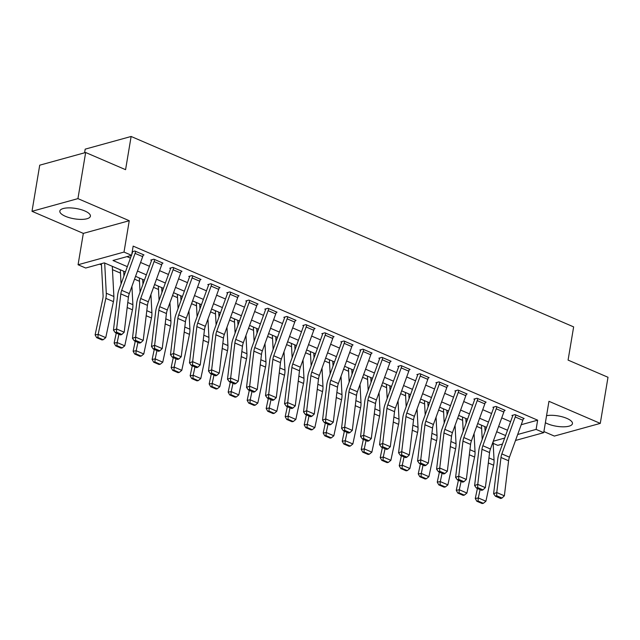<?xml version="1.0" encoding="UTF-8"?>
<svg xmlns="http://www.w3.org/2000/svg" width="640" height="640" viewBox="0 0 640 640"><rect width="100%" height="100%" fill="white"/><g stroke="black" fill="none" stroke-linecap="round" stroke-linejoin="round"><path stroke-width="0.96" d="M65.432 216.312A15.504 5.232 -170.5 0 0 81.288 219.4A15.504 5.232 -170.5 0 0 90.408 216.192A15.504 5.232 -170.5 0 0 84.8 210.96A15.504 5.232 -170.5 0 0 68.944 207.872A15.504 5.232 -170.5 0 0 59.832 211.08A15.504 5.232 -170.5 0 0 65.432 216.312M545.376 422.704A15.504 5.232 -170.5 0 0 547.48 423.736A15.504 5.232 -170.5 0 0 563.336 426.824A15.504 5.232 -170.5 0 0 572.456 423.624A15.504 5.232 -170.5 0 0 566.848 418.392A15.504 5.232 -170.5 0 0 546.552 415.672M125.408 271.968L104.304 262.88L85.68 268.024L78.072 264.752L124.008 252.072L131.616 255.344L112.992 260.488L127.336 266.656M83.32 233.392L129.256 220.712L77.936 198.624L85.656 152.504L39.72 165.184L32 211.304L83.32 233.392L78.072 264.752M84.584 152.8L85.192 149.152L131.128 136.472L573.64 326.888L568.08 360.096L608 377.272L600.28 423.392L548.96 401.312L543.712 432.672L515.52 440.456M543.896 431.576L554.344 436.072L600.28 423.392M502.496 444.048L497.776 445.352L493.168 443.368M99.68 264.16L101.48 264.936M112.464 269.664L120.488 273.112M134.528 279.16L139.496 281.296M153.536 287.336L158.504 289.472M172.544 295.512L177.512 297.656M191.552 303.696L196.52 305.832M210.56 311.872L215.528 314.008M229.568 320.056L234.536 322.192M248.576 328.232L253.544 330.368M267.584 336.416L272.552 338.552M286.592 344.592L291.56 346.728M305.6 352.768L310.568 354.904M324.608 360.952L329.576 363.088M343.616 369.128L348.584 371.264M362.624 377.312L367.592 379.448M381.632 385.488L386.6 387.624M400.64 393.664L405.608 395.8M419.648 401.848L424.616 403.984M438.656 410.024L443.624 412.16M457.664 418.208L462.632 420.344M476.672 426.384L481.64 428.52M77.936 198.624L32 211.304M521.232 424.712L537.648 420.176L133.16 246.12L131.616 255.344M126.992 256.624L130.44 258.104M140.576 262.464L149.448 266.28M159.584 270.648L168.456 274.464M178.592 278.824L187.464 282.64M197.608 287.008L206.472 290.824M216.616 295.184L225.48 299M235.624 303.368L244.488 307.176M254.632 311.544L263.496 315.36M273.64 319.72L282.504 323.536M292.648 327.904L301.512 331.72M311.656 336.08L320.52 339.896M330.664 344.264L339.528 348.08M349.672 352.44L358.536 356.256M368.68 360.616L377.544 364.432M387.688 368.8L396.552 372.616M406.696 376.976L415.56 380.792M425.704 385.16L434.568 388.976M444.712 393.336L453.576 397.152M463.72 401.52L472.584 405.328M482.728 409.696L491.592 413.512M501.736 417.872L510.6 421.688M523.28 418.776L524.152 418.528L515.024 414.608L511.92 415.464L512.68 415.792L512.776 415.224M504.272 410.592L505.144 410.352L496.016 406.424L492.912 407.28L493.672 407.608L493.768 407.048M485.264 402.416L486.136 402.176L477.008 398.248L473.904 399.104L474.664 399.432L474.76 398.872M466.256 394.232L467.128 393.992L458 390.064L454.896 390.928L455.656 391.248L455.752 390.688M447.248 386.056L448.12 385.816L438.992 381.888L435.888 382.744L436.648 383.072L436.744 382.512M428.24 377.872L429.112 377.632L419.984 373.712L416.88 374.568L417.64 374.896L417.736 374.328M409.232 369.696L410.104 369.456L400.976 365.528L397.872 366.384L398.632 366.712L398.728 366.152M390.224 361.52L391.096 361.28L381.968 357.352L378.864 358.208L379.624 358.536L379.72 357.968M371.216 353.336L372.088 353.096L362.96 349.168L359.856 350.032L360.616 350.352L360.712 349.792M352.208 345.16L353.08 344.92L343.952 340.992L340.848 341.848L341.608 342.176L341.704 341.616M333.2 336.976L334.072 336.736L324.944 332.816L321.84 333.672L322.6 334L322.696 333.432M314.192 328.8L315.064 328.56L305.936 324.632L302.832 325.488L303.592 325.816L303.688 325.256M295.184 320.624L296.056 320.384L286.928 316.456L283.824 317.312L284.584 317.64L284.68 317.072M276.176 312.44L277.048 312.2L267.92 308.272L264.816 309.128L265.576 309.456L265.672 308.896M257.168 304.264L258.04 304.024L248.912 300.096L245.808 300.952L246.568 301.28L246.664 300.72M238.16 296.08L239.032 295.84L229.904 291.92L226.8 292.776L227.56 293.104L227.656 292.536M219.152 287.904L220.024 287.664L210.896 283.736L207.792 284.592L208.552 284.92L208.648 284.36M200.144 279.728L201.016 279.48L191.888 275.56L188.784 276.416L189.544 276.744L189.64 276.176M181.136 271.544L182 271.304L172.88 267.376L169.776 268.232L170.536 268.56L170.632 268M162.128 263.368L162.992 263.128L153.872 259.2L150.768 260.056L151.528 260.384L151.624 259.816M143.12 255.184L143.984 254.944L134.864 251.016L132.216 251.752M132.168 252.048L132.616 251.64M129.256 220.712L124.008 252.072M537.648 420.176L536.112 429.4L543.712 432.672M85.656 152.504L125.576 169.68L131.128 136.472M505.576 435.552L496.712 431.736M486.568 427.376L477.704 423.56M467.56 419.192L458.688 415.384M448.552 411.016L439.68 407.2M429.544 402.84L420.672 399.024M410.536 394.656L401.664 390.84M391.528 386.48L382.656 382.664M372.52 378.296L363.648 374.48M353.512 370.12L344.64 366.304M334.504 361.944L325.632 358.128M315.496 353.76L306.624 349.944M296.488 345.584L287.616 341.768M277.48 337.4L268.608 333.584M258.472 329.224L249.6 325.408M239.456 321.04L230.592 317.232M220.448 312.864L211.584 309.048M201.44 304.688L192.576 300.872M182.432 296.504L173.568 292.688M163.424 288.328L154.56 284.512M144.416 280.144L135.552 276.336M493.272 441.224L504.656 438.08M517.688 434.488L536.112 429.4M137.48 271.024L146.344 274.84M156.488 279.2L165.352 283.016M175.496 287.384L184.36 291.192M194.504 295.56L203.368 299.376M213.512 303.736L222.376 307.552M232.52 311.92L241.384 315.736M251.528 320.096L260.392 323.912M270.536 328.28L279.4 332.096M289.544 336.456L298.408 340.272M308.552 344.632L317.416 348.448M327.56 352.816L336.424 356.632M346.568 360.992L355.432 364.808M365.576 369.176L374.44 372.992M384.584 377.352L393.448 381.168M403.592 385.536L412.456 389.344M422.6 393.712L431.464 397.528M441.608 401.888L450.472 405.704M460.616 410.072L469.48 413.888M479.624 418.248L488.488 422.064M498.632 426.432L507.496 430.24M522.848 420.24L515.248 416.968A6.952 3.848 113.3 0 0 515.784 414.936L523.392 418.208A6.952 3.848 113.3 0 1 522.848 420.24L509.456 457.184A9.936 5.496 -66.7 0 0 508.592 460.76L504.368 495.816L496.768 492.544L496.68 495.752L495.416 496.224L500.744 498.52L502 498.04L496.68 495.752M515.248 416.968L501.856 453.912A9.936 5.496 -66.7 0 0 500.984 457.488L496.768 492.544L493.616 493.736L497.832 458.672A14.904 8.248 113.3 0 1 499.136 453.312L512.528 416.376A1.984 1.096 -66.7 0 0 512.68 415.792M493.616 493.736L495.416 496.224M502 498.04L504.368 495.816M481.536 425.208A6.952 3.848 -66.7 0 0 481.52 426.28L482.216 439.376M477.408 488.472L475.272 498.48L478.312 497.96L480.088 489.632M485.104 431.408L484.848 426.64M478.024 501.024L476.808 501.24L482.128 503.528L483.344 503.32L478.024 501.024L478.312 497.96L485.92 501.224L493.592 465.216A14.904 8.248 -66.7 0 0 494.048 460.088L493.08 441.752M485.92 501.224L483.344 503.32M476.808 501.24L475.272 498.48M503.84 412.064L496.24 408.792A6.952 3.848 113.3 0 0 496.776 406.752L504.384 410.024A6.952 3.848 113.3 0 1 503.84 412.064L490.448 449.008A9.936 5.496 -66.7 0 0 489.576 452.576L485.36 487.64L477.76 484.368L477.672 487.576L476.408 488.048L481.736 490.336L482.992 489.864L477.672 487.576M496.24 408.792L482.848 445.736A9.936 5.496 -66.7 0 0 481.976 449.304L477.76 484.368L474.608 485.552L478.824 450.496A14.904 8.248 113.3 0 1 480.128 445.136L493.52 408.192A1.984 1.096 -66.7 0 0 493.672 407.608M474.608 485.552L476.408 488.048M482.992 489.864L485.36 487.64M484.832 403.888L477.232 400.616A6.952 3.848 113.3 0 0 477.768 398.576L485.376 401.848A6.952 3.848 113.3 0 1 484.832 403.888L471.44 440.824A9.936 5.496 -66.7 0 0 470.568 444.4L466.352 479.456L458.752 476.184L458.664 479.392L457.4 479.864L462.728 482.16L463.984 481.68L458.664 479.392M477.232 400.616L463.84 437.552A9.936 5.496 -66.7 0 0 462.968 441.128L458.752 476.184L455.6 477.376L459.816 442.312A14.904 8.248 113.3 0 1 461.12 436.952L474.512 400.016A1.984 1.096 -66.7 0 0 474.664 399.432M455.6 477.376L457.4 479.864M463.984 481.68L466.352 479.456M465.824 395.704L458.224 392.432A6.952 3.848 113.3 0 0 458.76 390.392L466.368 393.664A6.952 3.848 113.3 0 1 465.824 395.704L452.432 432.648A9.936 5.496 -66.7 0 0 451.56 436.216L447.344 471.28L439.744 468.008L439.656 471.216L438.392 471.688L443.72 473.976L444.976 473.504L439.656 471.216M458.224 392.432L444.832 429.376A9.936 5.496 -66.7 0 0 443.96 432.952L439.744 468.008L436.592 469.192L440.808 434.136A14.904 8.248 113.3 0 1 442.112 428.776L455.504 391.832A1.984 1.096 -66.7 0 0 455.656 391.248M436.592 469.192L438.392 471.688M444.976 473.504L447.344 471.28M462.528 417.032A6.952 3.848 -66.7 0 0 462.512 418.104L463.208 431.2M458.4 480.296L456.264 490.296L459.304 489.776L461.08 481.448M466.096 423.232L465.84 418.456M459.016 492.848L457.8 493.056L463.12 495.344L464.336 495.136L459.016 492.848L459.304 489.776L466.912 493.048L474.584 457.032A14.904 8.248 -66.7 0 0 475.04 451.912L474.072 433.568M466.912 493.048L464.336 495.136M457.8 493.056L456.264 490.296M443.52 408.856A6.952 3.848 -66.7 0 0 443.504 409.92L444.2 423.016M439.392 472.12L437.256 482.12L440.296 481.6L442.072 473.272M447.088 415.056L446.832 410.28M440.008 484.672L438.792 484.88L444.112 487.168L445.328 486.96L440.008 484.672L440.296 481.6L447.904 484.872L455.576 448.856A14.904 8.248 -66.7 0 0 456.032 443.728L455.064 425.392M447.904 484.872L445.328 486.96M438.792 484.88L437.256 482.12M424.512 400.672A6.952 3.848 -66.7 0 0 424.496 401.744L425.192 414.84M420.384 463.936L418.248 473.936L421.288 473.416L423.064 465.096M428.08 406.872L427.824 402.096M421 476.488L419.784 476.696L425.104 478.992L426.32 478.776L421 476.488L421.288 473.416L428.896 476.688L436.568 440.68A14.904 8.248 -66.7 0 0 437.024 435.552L436.056 417.208M428.896 476.688L426.32 478.776M419.784 476.696L418.248 473.936M446.816 387.528L439.216 384.256A6.952 3.848 113.3 0 0 439.752 382.216L447.36 385.488A6.952 3.848 113.3 0 1 446.816 387.528L433.424 424.464A9.936 5.496 -66.7 0 0 432.552 428.04L428.336 463.096L420.736 459.824L420.648 463.032L419.384 463.512L424.712 465.8L425.968 465.328L420.648 463.032M439.216 384.256L425.824 421.192A9.936 5.496 -66.7 0 0 424.952 424.768L420.736 459.824L417.584 461.016L421.8 425.952A14.904 8.248 113.3 0 1 423.104 420.592L436.496 383.656A1.984 1.096 -66.7 0 0 436.648 383.072M417.584 461.016L419.384 463.512M425.968 465.328L428.336 463.096M405.504 392.496A6.952 3.848 -66.7 0 0 405.488 393.56L406.184 406.664M401.376 455.76L399.24 465.76L402.28 465.24L404.056 456.912M409.072 398.696L408.816 393.92M401.992 468.312L400.776 468.52L406.096 470.808L407.312 470.6L401.992 468.312L402.28 465.24L409.888 468.512L417.56 432.496A14.904 8.248 -66.7 0 0 418.016 427.368L417.048 409.032M409.888 468.512L407.312 470.6M400.776 468.52L399.24 465.76M427.808 379.344L420.208 376.072A6.952 3.848 113.3 0 0 420.744 374.04L428.352 377.312A6.952 3.848 113.3 0 1 427.808 379.344L414.416 416.288A9.936 5.496 -66.7 0 0 413.544 419.864L409.328 454.92L401.728 451.648L401.64 454.856L400.376 455.328L405.696 457.624L406.96 457.144L401.64 454.856M420.208 376.072L406.816 413.016A9.936 5.496 -66.7 0 0 405.944 416.592L401.728 451.648L398.576 452.832L402.792 417.776A14.904 8.248 113.3 0 1 404.096 412.416L417.488 375.472A1.984 1.096 -66.7 0 0 417.64 374.896M398.576 452.832L400.376 455.328M406.96 457.144L409.328 454.92M386.496 384.312A6.952 3.848 -66.7 0 0 386.48 385.384L387.176 398.48M382.368 447.576L380.232 457.584L383.272 457.056L385.048 448.736M390.064 390.512L389.808 385.736M382.984 460.128L381.768 460.336L387.088 462.632L388.304 462.424L382.984 460.128L383.272 457.056L390.88 460.328L398.552 424.32A14.904 8.248 -66.7 0 0 399.008 419.192L398.04 400.856M390.88 460.328L388.304 462.424M381.768 460.336L380.232 457.584M408.8 371.168L401.2 367.896A6.952 3.848 113.3 0 0 401.736 365.856L409.344 369.128A6.952 3.848 113.3 0 1 408.8 371.168L395.408 408.112A9.936 5.496 -66.7 0 0 394.536 411.68L390.32 446.744L382.72 443.472L382.632 446.672L381.368 447.152L386.688 449.44L387.952 448.968L382.632 446.672M401.2 367.896L387.8 404.84A9.936 5.496 -66.7 0 0 386.936 408.408L382.72 443.472L379.568 444.656L383.784 409.6A14.904 8.248 113.3 0 1 385.088 404.24L398.48 367.296A1.984 1.096 -66.7 0 0 398.632 366.712M379.568 444.656L381.368 447.152M387.952 448.968L390.32 446.744M367.488 376.136A6.952 3.848 -66.7 0 0 367.472 377.208L368.168 390.304M363.36 439.4L361.224 449.4L364.264 448.88L366.04 440.552M371.056 382.336L370.8 377.56M363.976 451.952L362.76 452.16L368.08 454.448L369.296 454.24L363.976 451.952L364.264 448.88L371.872 452.152L379.544 416.136A14.904 8.248 -66.7 0 0 380 411.016L379.032 392.672M371.872 452.152L369.296 454.24M362.76 452.16L361.224 449.4M389.792 362.992L382.192 359.72A6.952 3.848 113.3 0 0 382.728 357.68L390.336 360.952A6.952 3.848 113.3 0 1 389.792 362.992L376.4 399.928A9.936 5.496 -66.7 0 0 375.528 403.504L371.312 438.56L363.712 435.288L363.624 438.496L362.36 438.968L367.68 441.264L368.944 440.784L363.624 438.496M382.192 359.72L368.792 396.656A9.936 5.496 -66.7 0 0 367.928 400.232L363.712 435.288L360.56 436.48L364.776 401.416A14.904 8.248 113.3 0 1 366.08 396.056L379.472 359.12A1.984 1.096 -66.7 0 0 379.624 358.536M360.56 436.48L362.36 438.968M368.944 440.784L371.312 438.56M348.48 367.96A6.952 3.848 -66.7 0 0 348.464 369.024L349.16 382.12M344.352 431.224L342.216 441.224L345.256 440.704L347.032 432.376M352.048 374.16L351.792 369.384M344.968 443.776L343.752 443.984L349.072 446.272L350.288 446.064L344.968 443.776L345.256 440.704L352.856 443.976L360.536 407.96A14.904 8.248 -66.7 0 0 360.992 402.832L360.024 384.496M352.856 443.976L350.288 446.064M343.752 443.984L342.216 441.224M370.784 354.808L363.184 351.536A6.952 3.848 113.3 0 0 363.72 349.496L371.328 352.768A6.952 3.848 113.3 0 1 370.784 354.808L357.392 391.752A9.936 5.496 -66.7 0 0 356.52 395.32L352.304 430.384L344.704 427.112L344.616 430.32L343.352 430.792L348.672 433.08L349.936 432.608L344.616 430.32M363.184 351.536L349.784 388.48A9.936 5.496 -66.7 0 0 348.92 392.048L344.704 427.112L341.552 428.296L345.768 393.24A14.904 8.248 113.3 0 1 347.072 387.88L360.464 350.936A1.984 1.096 -66.7 0 0 360.616 350.352M341.552 428.296L343.352 430.792M349.936 432.608L352.304 430.384M329.472 359.776A6.952 3.848 -66.7 0 0 329.456 360.848L330.152 373.944M325.344 423.04L323.208 433.04L326.248 432.52L328.024 424.192M333.04 365.976L332.784 361.2M325.96 435.592L324.744 435.8L330.064 438.096L331.28 437.88L325.96 435.592L326.248 432.52L333.848 435.792L341.528 399.776A14.904 8.248 -66.7 0 0 341.984 394.656L341.016 376.312M333.848 435.792L331.28 437.88M324.744 435.8L323.208 433.04M351.776 346.632L344.176 343.36A6.952 3.848 113.3 0 0 344.712 341.32L352.32 344.592A6.952 3.848 113.3 0 1 351.776 346.632L338.384 383.568A9.936 5.496 -66.7 0 0 337.512 387.144L333.296 422.2L325.696 418.928L325.608 422.136L324.344 422.616L329.664 424.904L330.928 424.432L325.608 422.136M344.176 343.36L330.776 380.296A9.936 5.496 -66.7 0 0 329.912 383.872L325.696 418.928L322.544 420.12L326.76 385.056A14.904 8.248 113.3 0 1 328.064 379.696L341.456 342.76A1.984 1.096 -66.7 0 0 341.608 342.176M322.544 420.12L324.344 422.616M330.928 424.432L333.296 422.2M310.464 351.6A6.952 3.848 -66.7 0 0 310.448 352.664L311.144 365.768M306.336 414.864L304.2 424.864L307.24 424.344L309.016 416.016M314.032 357.8L313.776 353.024M306.952 427.416L305.736 427.624L311.056 429.912L312.272 429.704L306.952 427.416L307.24 424.344L314.84 427.616L322.52 391.6A14.904 8.248 -66.7 0 0 322.976 386.472L322.008 368.136M314.84 427.616L312.272 429.704M305.736 427.624L304.2 424.864M332.768 338.448L325.168 335.176A6.952 3.848 113.3 0 0 325.704 333.136L333.312 336.408A6.952 3.848 113.3 0 1 332.768 338.448L319.376 375.392A9.936 5.496 -66.7 0 0 318.504 378.968L314.288 414.024L306.688 410.752L306.6 413.96L305.336 414.432L310.656 416.72L311.92 416.248L306.6 413.96M325.168 335.176L311.768 372.12A9.936 5.496 -66.7 0 0 310.904 375.696L306.688 410.752L303.536 411.936L307.752 376.88A14.904 8.248 113.3 0 1 309.056 371.52L322.448 334.576A1.984 1.096 -66.7 0 0 322.6 334M303.536 411.936L305.336 414.432M311.92 416.248L314.288 414.024M291.456 343.416A6.952 3.848 -66.7 0 0 291.44 344.488L292.136 357.584M287.32 406.68L285.192 416.688L288.232 416.16L290.008 407.84M295.024 349.616L294.768 344.84M287.944 419.232L286.728 419.44L292.048 421.736L293.264 421.528L287.944 419.232L288.232 416.16L295.832 419.432L303.512 383.424A14.904 8.248 -66.7 0 0 303.968 378.296L303 359.96M295.832 419.432L293.264 421.528M286.728 419.44L285.192 416.688M313.76 330.272L306.16 327A6.952 3.848 113.3 0 0 306.696 324.96L314.304 328.232A6.952 3.848 113.3 0 1 313.76 330.272L300.368 367.208A9.936 5.496 -66.7 0 0 299.496 370.784L295.28 405.848L287.68 402.576L287.592 405.776L286.328 406.256L291.648 408.544L292.912 408.072L287.592 405.776M306.16 327L292.76 363.936A9.936 5.496 -66.7 0 0 291.896 367.512L287.68 402.576L284.528 403.76L288.744 368.704A14.904 8.248 113.3 0 1 290.048 363.344L303.44 326.4A1.984 1.096 -66.7 0 0 303.592 325.816M284.528 403.76L286.328 406.256M292.912 408.072L295.28 405.848M272.448 335.24A6.952 3.848 -66.7 0 0 272.432 336.312L273.128 349.408M268.312 398.504L266.184 408.504L269.224 407.984L271 399.656M276.016 341.44L275.76 336.664M268.936 411.056L267.72 411.264L273.04 413.552L274.256 413.344L268.936 411.056L269.224 407.984L276.824 411.256L284.504 375.24A14.904 8.248 -66.7 0 0 284.96 370.112L283.992 351.776M276.824 411.256L274.256 413.344M267.72 411.264L266.184 408.504M294.752 322.088L287.152 318.824A6.952 3.848 113.3 0 0 287.688 316.784L295.296 320.056A6.952 3.848 113.3 0 1 294.752 322.088L281.36 359.032A9.936 5.496 -66.7 0 0 280.488 362.608L276.272 397.664L268.672 394.392L268.584 397.6L267.32 398.072L272.64 400.368L273.904 399.888L268.584 397.6M287.152 318.824L273.752 355.76A9.936 5.496 -66.7 0 0 272.888 359.336L268.672 394.392L265.52 395.584L269.736 360.52A14.904 8.248 113.3 0 1 271.04 355.16L284.432 318.224A1.984 1.096 -66.7 0 0 284.584 317.64M265.52 395.584L267.32 398.072M273.904 399.888L276.272 397.664M253.44 327.064A6.952 3.848 -66.7 0 0 253.424 328.128L254.12 341.224M249.304 390.328L247.176 400.328L250.216 399.808L251.992 391.48M257.008 333.256L256.752 328.488M249.928 402.872L248.712 403.088L254.032 405.376L255.248 405.168L249.928 402.872L250.216 399.808L257.816 403.08L265.496 367.064A14.904 8.248 -66.7 0 0 265.944 361.936L264.984 343.6M257.816 403.08L255.248 405.168M248.712 403.088L247.176 400.328M275.744 313.912L268.144 310.64A6.952 3.848 113.3 0 0 268.68 308.6L276.288 311.872A6.952 3.848 113.3 0 1 275.744 313.912L262.352 350.856A9.936 5.496 -66.7 0 0 261.48 354.424L257.264 389.488L249.664 386.216L249.576 389.424L248.312 389.896L253.632 392.184L254.896 391.712L249.576 389.424M268.144 310.64L254.744 347.584A9.936 5.496 -66.7 0 0 253.88 351.152L249.664 386.216L246.512 387.4L250.728 352.344A14.904 8.248 113.3 0 1 252.032 346.984L265.424 310.04A1.984 1.096 -66.7 0 0 265.576 309.456M246.512 387.4L248.312 389.896M254.896 391.712L257.264 389.488M234.432 318.88A6.952 3.848 -66.7 0 0 234.416 319.952L235.104 333.048M230.296 382.144L228.168 392.144L231.208 391.624L232.984 383.296M238 325.08L237.744 320.304M230.92 394.696L229.704 394.904L235.024 397.192L236.24 396.984L230.92 394.696L231.208 391.624L238.808 394.896L246.488 358.88A14.904 8.248 -66.7 0 0 246.936 353.76L245.976 335.416M238.808 394.896L236.24 396.984M229.704 394.904L228.168 392.144M256.736 305.736L249.128 302.464A6.952 3.848 113.3 0 0 249.672 300.424L257.28 303.696A6.952 3.848 113.3 0 1 256.736 305.736L243.344 342.672A9.936 5.496 -66.7 0 0 242.472 346.248L238.256 381.304L230.656 378.032L230.568 381.24L229.304 381.72L234.624 384.008L235.888 383.528L230.568 381.24M249.128 302.464L235.736 339.4A9.936 5.496 -66.7 0 0 234.872 342.976L230.656 378.032L227.504 379.224L231.72 344.16A14.904 8.248 113.3 0 1 233.024 338.8L246.416 301.864A1.984 1.096 -66.7 0 0 246.568 301.28M227.504 379.224L229.304 381.72M235.888 383.528L238.256 381.304M215.424 310.704A6.952 3.848 -66.7 0 0 215.408 311.768L216.096 324.864M211.288 373.968L209.16 383.968L212.2 383.448L213.976 375.12M218.992 316.904L218.736 312.128M211.912 386.52L210.696 386.728L216.016 389.016L217.232 388.808L211.912 386.52L212.2 383.448L219.8 386.72L227.48 350.704A14.904 8.248 -66.7 0 0 227.928 345.576L226.968 327.24M219.8 386.72L217.232 388.808M210.696 386.728L209.16 383.968M237.728 297.552L230.12 294.28A6.952 3.848 113.3 0 0 230.664 292.24L238.272 295.512A6.952 3.848 113.3 0 1 237.728 297.552L224.336 334.496A9.936 5.496 -66.7 0 0 223.464 338.072L219.248 373.128L211.648 369.856L211.56 373.064L210.296 373.536L215.616 375.824L216.88 375.352L211.56 373.064M230.12 294.28L216.728 331.224A9.936 5.496 -66.7 0 0 215.864 334.8L211.648 369.856L208.496 371.04L212.712 335.984A14.904 8.248 113.3 0 1 214.016 330.624L227.408 293.68A1.984 1.096 -66.7 0 0 227.56 293.104M208.496 371.04L210.296 373.536M216.88 375.352L219.248 373.128M196.416 302.52A6.952 3.848 -66.7 0 0 196.4 303.592L197.088 316.688M192.28 365.784L190.152 375.792L193.192 375.264L194.968 366.944M199.976 308.72L199.728 303.944M192.904 378.336L191.688 378.544L197.008 380.84L198.224 380.632L192.904 378.336L193.192 375.264L200.792 378.536L208.472 342.528A14.904 8.248 -66.7 0 0 208.92 337.4L207.952 319.056M200.792 378.536L198.224 380.632M191.688 378.544L190.152 375.792M218.72 289.376L211.112 286.104A6.952 3.848 113.3 0 0 211.656 284.064L219.256 287.336A6.952 3.848 113.3 0 1 218.72 289.376L205.328 326.312A9.936 5.496 -66.7 0 0 204.456 329.888L200.24 364.944L192.64 361.68L192.552 364.88L191.288 365.36L196.608 367.648L197.872 367.176L192.552 364.88M211.112 286.104L197.72 323.04A9.936 5.496 -66.7 0 0 196.856 326.616L192.64 361.68L189.488 362.864L193.704 327.808A14.904 8.248 113.3 0 1 195.008 322.44L208.4 285.504A1.984 1.096 -66.7 0 0 208.552 284.92M189.488 362.864L191.288 365.36M197.872 367.176L200.24 364.944M177.408 294.344A6.952 3.848 -66.7 0 0 177.392 295.408L178.08 308.512M173.272 357.608L171.144 367.608L174.184 367.088L175.96 358.76M180.968 300.544L180.72 295.768M173.896 370.16L172.68 370.368L178 372.656L179.216 372.448L173.896 370.16L174.184 367.088L181.784 370.36L189.464 334.344A14.904 8.248 -66.7 0 0 189.912 329.216L188.944 310.88M181.784 370.36L179.216 372.448M172.68 370.368L171.144 367.608M199.712 281.192L192.104 277.92A6.952 3.848 113.3 0 0 192.648 275.888L200.248 279.16A6.952 3.848 113.3 0 1 199.712 281.192L186.32 318.136A9.936 5.496 -66.7 0 0 185.448 321.712L181.232 356.768L173.632 353.496L173.536 356.704L172.28 357.176L177.6 359.472L178.864 358.992L173.536 356.704M192.104 277.92L178.712 314.864A9.936 5.496 -66.7 0 0 177.848 318.44L173.632 353.496L170.48 354.68L174.696 319.624A14.904 8.248 113.3 0 1 176 314.264L189.392 277.328A1.984 1.096 -66.7 0 0 189.544 276.744M170.48 354.68L172.28 357.176M178.864 358.992L181.232 356.768M158.4 286.16A6.952 3.848 -66.7 0 0 158.384 287.232L159.072 300.328M154.264 349.424L152.136 359.432L155.176 358.904L156.952 350.584M161.96 292.36L161.712 287.592M154.888 361.976L153.672 362.192L158.992 364.48L160.208 364.272L154.888 361.976L155.176 358.904L162.776 362.176L170.456 326.168A14.904 8.248 -66.7 0 0 170.904 321.04L169.936 302.704M162.776 362.176L160.208 364.272M153.672 362.192L152.136 359.432M180.704 273.016L173.096 269.744A6.952 3.848 113.3 0 0 173.64 267.704L181.24 270.976A6.952 3.848 113.3 0 1 180.704 273.016L167.312 309.96A9.936 5.496 -66.7 0 0 166.44 313.528L162.224 348.592L154.624 345.32L154.528 348.528L153.272 349L158.592 351.288L159.856 350.816L154.528 348.528M173.096 269.744L159.704 306.688A9.936 5.496 -66.7 0 0 158.84 310.256L154.624 345.32L151.472 346.504L155.688 311.448A14.904 8.248 113.3 0 1 156.992 306.088L170.384 269.144A1.984 1.096 -66.7 0 0 170.536 268.56M151.472 346.504L153.272 349M159.856 350.816L162.224 348.592M139.392 277.984A6.952 3.848 -66.7 0 0 139.376 279.056L140.064 292.152M135.256 341.248L133.128 351.248L136.168 350.728L137.944 342.4M142.952 284.184L142.704 279.408M135.88 353.8L134.664 354.008L139.984 356.296L141.2 356.088L135.88 353.8L136.168 350.728L143.768 354L151.448 317.984A14.904 8.248 -66.7 0 0 151.896 312.864L150.928 294.52M143.768 354L141.2 356.088M134.664 354.008L133.128 351.248M161.696 264.84L154.088 261.568A6.952 3.848 113.3 0 0 154.632 259.528L162.232 262.8A6.952 3.848 113.3 0 1 161.696 264.84L148.304 301.776A9.936 5.496 -66.7 0 0 147.432 305.352L143.216 340.408L135.616 337.136L135.52 340.344L134.264 340.816L139.584 343.112L140.848 342.632L135.52 340.344M154.088 261.568L140.696 298.504A9.936 5.496 -66.7 0 0 139.832 302.08L135.616 337.136L132.464 338.328L136.68 303.264A14.904 8.248 113.3 0 1 137.984 297.904L151.376 260.968A1.984 1.096 -66.7 0 0 151.528 260.384M132.464 338.328L134.264 340.816M140.848 342.632L143.216 340.408M120.384 269.808A6.952 3.848 -66.7 0 0 120.368 270.872L121.056 283.968M116.248 333.072L114.12 343.072L117.16 342.552L118.936 334.224M123.944 276.008L123.696 271.232M116.872 345.624L115.656 345.832L120.976 348.12L122.192 347.912L116.872 345.624L117.16 342.552L124.76 345.824L132.44 309.808A14.904 8.248 -66.7 0 0 132.888 304.68L131.92 286.344M124.76 345.824L122.192 347.912M115.656 345.832L114.12 343.072M142.688 256.656L135.08 253.384A6.952 3.848 113.3 0 0 135.624 251.344L143.224 254.616A6.952 3.848 113.3 0 1 142.688 256.656L129.296 293.6A9.936 5.496 -66.7 0 0 128.424 297.168L124.208 332.232L116.608 328.96L116.512 332.168L115.256 332.64L120.576 334.928L121.84 334.456L116.512 332.168M131.768 254.44L132.368 252.784A1.984 1.096 -66.7 0 0 132.52 252.2M135.08 253.384L121.688 290.328A9.936 5.496 -66.7 0 0 120.824 293.896L116.608 328.96L113.456 330.144L117.672 295.088A14.904 8.248 113.3 0 1 118.976 289.728L131.416 255.4M113.456 330.144L115.256 332.64M121.84 334.456L124.208 332.232M101.408 263.68L103.088 295.464A9.936 5.496 113.3 0 1 102.784 298.88L95.112 334.888L98.152 334.368L105.824 298.36A14.904 8.248 -66.7 0 0 106.28 293.232L104.688 263.048M97.864 337.44L96.648 337.648L101.968 339.944L103.184 339.728L97.864 337.44L98.152 334.368L105.752 337.64L113.432 301.624A14.904 8.248 -66.7 0 0 113.88 296.504L112.288 266.32M105.752 337.64L103.184 339.728M96.648 337.648L95.112 334.888M509.456 457.184L501.856 453.912M508.592 460.76L500.984 457.488M488.336 462.952L493.592 465.216M488.944 457.888L494.048 460.088M490.448 449.008L482.848 445.736M489.576 452.576L481.976 449.304M471.44 440.824L463.84 437.552M470.568 444.4L462.968 441.128M452.432 432.648L444.832 429.376M451.56 436.216L443.96 432.952M469.328 454.768L474.584 457.032M469.936 449.712L475.04 451.912M450.32 446.592L455.576 448.856M450.928 441.536L456.032 443.728M431.304 438.416L436.568 440.68M431.92 433.352L437.024 435.552M433.424 424.464L425.824 421.192M432.552 428.04L424.952 424.768M412.296 430.232L417.56 432.496M412.912 425.176L418.016 427.368M414.416 416.288L406.816 413.016M413.544 419.864L405.944 416.592M393.288 422.056L398.552 424.32M393.904 416.992L399.008 419.192M395.408 408.112L387.8 404.84M394.536 411.68L386.936 408.408M374.28 413.872L379.544 416.136M374.888 408.816L380 411.016M376.4 399.928L368.792 396.656M375.528 403.504L367.928 400.232M355.272 405.696L360.536 407.96M355.88 400.632L360.992 402.832M357.392 391.752L349.784 388.48M356.52 395.32L348.92 392.048M336.264 397.512L341.528 399.776M336.872 392.456L341.984 394.656M338.384 383.568L330.776 380.296M337.512 387.144L329.912 383.872M317.256 389.336L322.52 391.6M317.864 384.28L322.976 386.472M319.376 375.392L311.768 372.12M318.504 378.968L310.904 375.696M298.248 381.16L303.512 383.424M298.856 376.096L303.968 378.296M300.368 367.208L292.76 363.936M299.496 370.784L291.896 367.512M279.24 372.976L284.504 375.24M279.848 367.92L284.96 370.112M281.36 359.032L273.752 355.76M280.488 362.608L272.888 359.336M260.232 364.8L265.496 367.064M260.84 359.736L265.944 361.936M262.352 350.856L254.744 347.584M261.48 354.424L253.88 351.152M241.224 356.616L246.488 358.88M241.832 351.56L246.936 353.76M243.344 342.672L235.736 339.4M242.472 346.248L234.872 342.976M222.216 348.44L227.48 350.704M222.824 343.384L227.928 345.576M224.336 334.496L216.728 331.224M223.464 338.072L215.864 334.8M203.208 340.264L208.472 342.528M203.816 335.2L208.92 337.4M205.328 326.312L197.72 323.04M204.456 329.888L196.856 326.616M184.2 332.08L189.464 334.344M184.808 327.024L189.912 329.216M186.32 318.136L178.712 314.864M185.448 321.712L177.848 318.44M165.192 323.904L170.456 326.168M165.8 318.84L170.904 321.04M167.312 309.96L159.704 306.688M166.44 313.528L158.84 310.256M146.184 315.72L151.448 317.984M146.792 310.664L151.896 312.864M148.304 301.776L140.696 298.504M147.432 305.352L139.832 302.08M127.176 307.544L132.44 309.808M127.784 302.488L132.888 304.68M129.296 293.6L121.688 290.328M128.424 297.168L120.824 293.896M105.824 298.36L113.432 301.624M106.28 293.232L113.88 296.504"/></g></svg>
